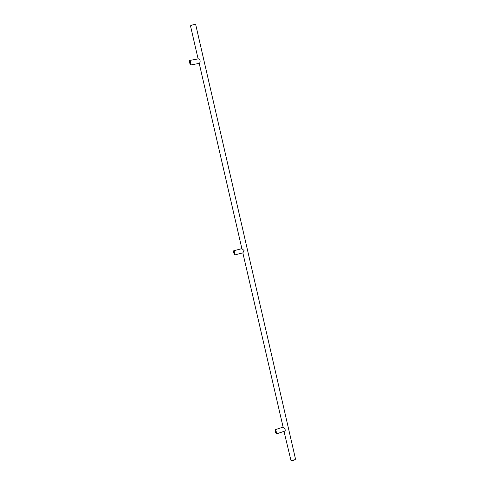 <?xml version="1.0" encoding="UTF-8"?>
<svg xmlns="http://www.w3.org/2000/svg" width="485" height="485" viewBox="0 0 485 485"><rect width="100%" height="100%" fill="white"/><g stroke="black" fill="none" stroke-linecap="round" stroke-linejoin="round"><path stroke-width="0.73" d="M198.11 58.903L190.526 26.026L190.896 25.335L195.122 24.359L195.752 24.814M284.004 431.377L290.927 460.332C292.546 460.762 294.001 460.435 295.304 459.356L295.456 458.822M276.492 433.881L276.28 433.784C275.328 432.165 274.953 430.819 275.159 429.74L275.365 429.831C276.317 431.444 276.692 432.796 276.492 433.881L284.374 431.25C286.38 430.722 284.41 427.673 283.131 427.255L242.833 252.855M242.906 252.818L244.082 250.545L241.876 248.66L199.22 63.365C200.675 62.698 200.366 58.364 198.316 58.867L189.762 60.431C190.623 61.589 190.938 63.092 190.708 64.942L190.629 64.99C189.768 63.844 189.453 62.341 189.677 60.486L189.762 60.431M199.147 63.396L190.629 64.99M290.958 460.344L295.025 459.731M190.023 61.977L190.338 63.468L190.023 61.977M275.674 431.159L276.044 432.493L275.674 431.159M234.788 254.928C233.819 253.54 233.479 252.145 233.758 250.739L233.819 250.739C234.782 252.121 235.128 253.516 234.849 254.928L234.788 254.928M234.14 252.145L234.479 253.528L234.14 252.145M190.575 25.857C192.139 24.862 193.824 24.468 195.643 24.68M283.022 427.127L275.159 429.74M233.758 250.739L241.894 248.641M295.462 458.84L195.746 24.802M295.013 459.75L295.304 459.356M234.849 254.928L242.979 252.812"/></g></svg>

